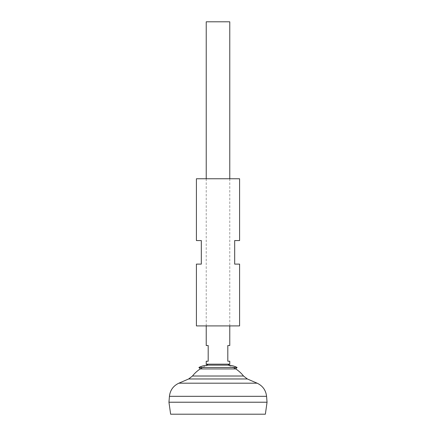<?xml version="1.0" encoding="UTF-8"?>
<svg xmlns="http://www.w3.org/2000/svg" width="436" height="436" viewBox="0 0 436 436"><rect width="100%" height="100%" fill="white"/><g stroke="black" fill="none" stroke-linecap="round" stroke-linejoin="round"><path stroke-width="0.33" stroke-dasharray="2.18 1.64" d="M202.707 367.461A32.466 32.466 0 0 1 208.19 365.15L227.81 365.15A32.466 32.466 0 0 1 233.293 367.461M206.228 364.169L229.772 364.169M229.772 345.53L227.81 345.53L227.81 361.226L229.772 361.226M206.228 21.8L229.772 21.8M170.634 414.2L265.366 414.2M168.95 402.232L267.05 402.232M168.95 402.21L267.05 402.21M192.483 376.023L243.517 376.023M218 402.21L168.972 402.21L218 402.21M206.228 361.226L208.19 361.226L208.19 345.53L206.228 345.53M218 368.938L235.783 368.938A32.466 32.466 0 0 0 227.81 365.15L208.19 365.15A32.466 32.466 0 0 0 200.217 368.938L218 368.938M198.925 367.461L237.075 367.461M239.582 325.91L196.418 325.91M196.418 240.563L201.323 240.563L201.323 264.107L196.418 264.107M239.582 178.76L196.418 178.76M239.582 264.107L234.677 264.107L234.677 240.563L239.582 240.563M169.43 396.324L266.57 396.324M178.858 383.195L257.142 383.195M188.663 378.966L247.337 378.966M229.772 178.76L229.772 325.91M206.228 178.76L206.228 325.91"/><path stroke-width="0.65" d="M237.075 367.461L198.925 367.461L200.217 368.938L235.783 368.938L237.075 367.461C234.165 365.978 231.075 365.21 227.81 365.15L218 365.15L227.81 365.15L229.772 364.169L206.228 364.169L206.228 361.226L208.19 361.226L208.19 345.53L206.228 345.53L206.228 325.91M229.772 364.169L229.772 361.226L227.81 361.226L227.81 345.53L229.772 345.53L229.772 325.91M229.772 178.76L229.772 21.8L206.228 21.8L206.228 178.76M265.366 414.2L170.634 414.2L168.95 402.232L267.05 402.232L265.366 414.2M267.05 402.21L168.95 402.21L169.43 396.324L266.57 396.324L267.05 402.21M233.293 367.461A32.466 32.466 0 0 1 243.517 376.023L192.483 376.023L188.663 378.966L178.858 383.195C173.299 385.838 170.154 390.215 169.43 396.324M202.707 367.461A32.466 32.466 0 0 0 192.483 376.023M198.925 367.461C201.835 365.978 204.925 365.21 208.19 365.15L218 365.15L208.19 365.15L206.228 364.169M196.418 325.91L239.582 325.91L239.582 264.107L234.677 264.107L234.677 240.563L239.582 240.563L239.582 178.76L196.418 178.76L196.418 240.563L201.323 240.563L201.323 264.107L196.418 264.107L196.418 325.91M243.517 376.023L247.337 378.966L257.142 383.195L178.858 383.195M247.337 378.966L188.663 378.966M257.142 383.195C262.701 385.838 265.846 390.215 266.57 396.324"/></g></svg>
